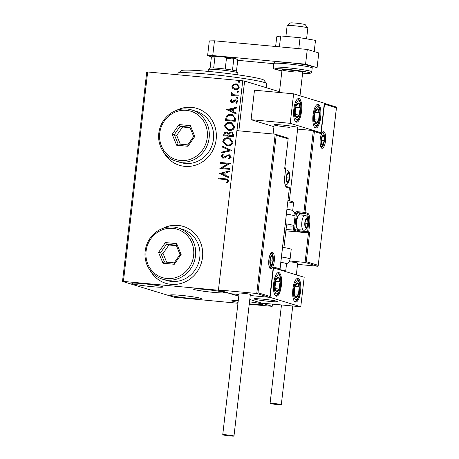 <?xml version="1.0" encoding="UTF-8"?>
<svg xmlns="http://www.w3.org/2000/svg" width="459" height="459" viewBox="0 0 459 459"><rect width="100%" height="100%" fill="white"/><g stroke="black" fill="none" stroke-linecap="round" stroke-linejoin="round"><path stroke-width="0.69" d="M149.921 270.104A29.76 28.016 -73 0 0 165.86 283.318A29.76 28.016 -73 0 0 171.132 284.356A29.76 28.016 -73 0 0 202.052 260.27A29.76 28.016 -73 0 0 183.233 226.396A29.76 28.016 -73 0 0 177.96 225.358A29.76 28.016 -73 0 0 162.629 228.462M183.279 226.407A29.76 28.016 -73 0 0 178.052 225.386A29.76 28.016 -73 0 0 163.129 228.284M150.236 270.529A29.76 28.016 -73 0 0 165.906 283.335M163.576 152.107A29.76 28.016 -73 0 0 179.515 165.32A29.76 28.016 -73 0 0 184.788 166.359A29.76 28.016 -73 0 0 215.701 142.273A29.76 28.016 -73 0 0 196.882 108.399A29.76 28.016 -73 0 0 191.61 107.36A29.76 28.016 -73 0 0 176.285 110.464M196.934 108.41A29.76 28.016 -73 0 0 191.707 107.389A29.76 28.016 -73 0 0 176.784 110.28M163.892 152.531A29.76 28.016 -73 0 0 179.561 165.338M249.507 301.85A15.623 1.004 6.6 0 1 262.812 304.392A15.623 1.004 6.6 0 1 252.33 304.133A15.623 1.004 6.6 0 1 249.277 303.829M238.066 302.343A15.623 1.004 6.6 0 1 231.772 300.8A15.623 1.004 6.6 0 1 238.25 300.731M152.44 286.709A15.623 1.004 6.6 0 1 131.882 283.375A15.623 1.004 6.6 0 1 142.365 283.633A15.623 1.004 6.6 0 1 162.922 286.967A15.623 1.004 6.6 0 1 152.44 286.709M213.951 292.423A15.623 1.004 6.6 0 1 193.394 289.09A15.623 1.004 6.6 0 1 203.876 289.348A15.623 1.004 6.6 0 1 224.434 292.681A15.623 1.004 6.6 0 1 213.951 292.423M190.812 298.419A15.623 1.004 6.6 0 1 170.26 295.085A15.623 1.004 6.6 0 1 180.743 295.344A15.623 1.004 6.6 0 1 201.294 298.677A15.623 1.004 6.6 0 1 190.812 298.419M236.964 130.643L242.731 80.801L147.66 71.971L123.425 281.419L122.507 281.436L174.317 297.243L237.957 303.256M122.507 281.436L146.742 71.988L147.66 71.971M279.491 91.72L244.607 81.077L238.852 130.821M249.22 304.3L272.181 306.331L249.776 299.492L261.63 303.112L300.777 306.744L304.191 277.247L273.243 267.855M276.215 135.244L275.354 134.229L287.816 138.033L288.114 138.876L276.215 135.244L257.992 292.773L256.759 293.49L218.455 289.933L230.929 293.743L238.973 294.489L230.929 293.743L238.783 296.141L218.495 290.243L123.425 281.419M272.181 306.331L272.439 304.116M232.845 88.598L231.904 86.349L233.333 84.318L236.936 83.974L239.311 87.032C238.657 88.96 237.32 89.815 235.289 89.608L232.845 88.598L231.904 86.349M238.141 96.029L230.992 95.363L231.084 94.565L232.134 94.663L231.118 93.177L231.434 92.592L232.145 93.045L231.979 93.389L233.39 94.657L238.232 95.231L238.141 96.029M231.841 101.72L232.851 101.674L234.796 100.033L235.742 99.815C236.89 99.919 237.515 100.538 237.613 101.686L236.454 103.229L235.846 102.713L236.724 101.691L235.685 100.613L233.057 102.386L231.927 102.541L230.229 100.854L231.422 99.414L231.984 99.936L231.112 100.888L231.984 101.743L234.606 99.976L236.253 99.913M236.064 100.705L235.685 100.613M231.927 102.541L231.411 102.443M235.496 118.91L235.215 121.308L225.432 120.401L226.247 116.414C227.544 114.842 229.19 114.205 231.181 114.515L232.604 114.779L235.496 118.91M233.442 136.662L223.653 135.755L223.82 134.298C224.078 132.731 224.979 132.014 226.522 132.14L228.49 133.305L231.181 131.905L231.893 132.043L233.677 134.602L233.442 136.662M231.829 150.563L221.663 152.962L221.76 152.101L229.477 150.277L222.345 147.075L222.443 146.214L231.829 150.563M229.747 168.562L229.655 169.36L219.872 168.453L227.767 163.966L220.469 163.289L220.561 162.492L230.343 163.404L222.466 167.891L229.747 168.562M225.168 179.509L218.662 178.907L218.754 178.115L227.251 179.039L228.571 180.932L227.216 182.78L226.511 182.303L227.566 180.846L226.694 179.75L225.168 179.509M218.495 290.243L218.53 289.956M219.287 173.479L229.471 170.949L229.374 171.809L226.115 172.584L225.776 175.481L228.794 176.835L228.691 177.696L219.304 173.347M231.325 157.133L228.915 159.256L228.496 158.567L230.315 157.098L228.823 155.503L227.83 155.67L224.652 157.913L223.114 158.183L222.523 158.068L221.043 156.123L222.931 154.287L223.458 154.964L222.047 156.226L223.166 157.385L228.926 154.706L229.569 154.832L231.325 157.133M229.293 155.607L228.823 155.503M222.931 157.345L224.485 157.024M227.486 145.744L226.092 145.469L222.753 141.343C223.671 138.664 225.541 137.482 228.358 137.798L229.758 138.067L233.046 142.233C232.122 144.872 230.269 146.042 227.486 145.744M229.265 130.39L227.865 130.115L224.531 125.984C225.449 123.31 227.32 122.128 230.137 122.444L231.531 122.714L234.824 126.879C233.901 129.513 232.047 130.683 229.265 130.39M226.671 109.678L236.855 107.148L236.752 108.008L233.493 108.777L233.161 111.68L236.173 113.034L236.075 113.895L226.683 109.546M237.16 98.478L236.419 97.738L237.314 97.153L238.055 97.893L236.942 98.433M237.355 98.536L236.614 97.796L237.527 97.193M237.865 92.391L237.125 91.651L238.02 91.066L238.755 91.8L237.647 92.345M239.013 82.459L238.273 81.725L239.168 81.14L239.908 81.874L238.795 82.419M242.731 80.801L244.607 81.077M218.857 178.924L218.754 178.115M218.943 178.172L227.337 179.067M227.268 182.739L226.511 182.303M226.7 182.366L227.366 181.357M227.555 181.414L227.566 180.846M227.756 180.909L226.78 179.779M219.494 173.404L229.46 171.052M228.697 177.673L219.482 173.536M224.812 175.051L225.26 172.888L221.657 173.634L224.812 175.051L225.071 172.825M220.079 168.344L227.767 163.966M220.664 163.306L220.561 162.492M220.75 162.555L230.343 163.444M229.741 168.608L222.466 167.891M229.047 159.216L228.496 158.567M228.685 158.625L230.315 157.098M230.504 157.156L229.012 155.561M222.621 158.097L221.043 156.123M221.232 156.186L223.12 154.344M223.022 157.38L223.355 157.443M224.675 157.081L225.57 156.129M225.765 156.192L228.926 154.706M229.121 154.769L229.666 154.861M221.863 152.916L221.76 152.101M221.955 152.158L229.477 150.277M229.666 150.334L222.345 147.075M222.535 147.138L222.632 146.295M226.189 145.497L222.753 141.343M222.948 141.401C223.866 138.721 225.73 137.539 228.548 137.855L228.358 137.798M228.548 137.855L229.85 138.096M226.545 144.763L227.767 145.01C229.988 145.251 231.479 144.327 232.231 142.227L229.471 138.836M228.266 138.589C226.029 138.348 224.531 139.284 223.762 141.401L226.448 144.734L227.572 144.952C229.798 145.193 231.284 144.269 232.042 142.17L229.38 138.802L228.266 138.589M223.849 135.772L224.015 134.355C224.273 132.789 225.168 132.072 226.712 132.198L226.522 132.14M226.712 132.198L227.234 132.29M231.181 131.905L228.49 133.305M231.376 131.963L231.99 132.072M232.822 134.929L232.633 134.866C232.799 133.609 232.283 132.886 231.089 132.697L229.196 133.787L228.892 135.439L232.719 135.835L232.822 134.929C232.988 133.667 232.478 132.944 231.284 132.76M231.089 132.697L231.6 132.812M228.123 134.998L227.934 134.94C228.077 133.753 227.584 133.087 226.448 132.938L224.841 134.229L224.749 135.055L228.077 135.405L228.123 134.998C228.266 133.81 227.773 133.144 226.643 132.995M226.448 132.938L226.964 133.047M228.077 135.405L227.934 134.94M224.749 135.055L227.888 135.348M232.719 135.835L232.633 134.866M228.892 135.439L232.529 135.778M227.968 130.144L224.531 125.984M224.721 126.047C225.639 123.368 227.509 122.186 230.326 122.501L230.137 122.444M230.326 122.501L231.629 122.742M228.318 129.404L229.546 129.65C231.766 129.897 233.252 128.968 234.01 126.873L231.25 123.477M230.039 123.236C227.807 122.989 226.304 123.924 225.535 126.041L228.226 129.375L229.351 129.593C231.571 129.84 233.063 128.91 233.82 126.81L231.152 123.448L230.039 123.236M225.627 120.419L226.247 116.414M226.442 116.471C227.733 114.899 229.38 114.262 231.376 114.572L231.181 114.515M231.376 114.572L232.702 114.813M234.589 117.481L232.254 115.525L231.089 115.307C229.454 115.048 228.129 115.588 227.125 116.919L226.528 119.701L234.497 120.482L234.589 117.481L232.352 115.559M226.528 119.701L234.302 120.419L234.4 117.418M226.878 109.603L236.844 107.251M236.075 113.872L226.861 109.735M232.197 111.244L232.644 109.087L229.035 109.833L232.197 111.244L232.455 109.024M231.508 102.466L230.229 100.854M230.418 100.911L231.611 99.477M235.932 99.878L236.356 99.947M236.528 103.189L235.846 102.713M236.041 102.77L236.724 101.691M236.919 101.749L235.88 100.676M231.187 95.38L231.084 94.565M231.273 94.629L232.134 94.663M232.329 94.726L231.118 93.177M231.307 93.234L231.623 92.655M238.227 95.271L233.39 94.657M238.055 92.448L237.125 91.651M237.32 91.708L238.324 91.14M232.099 86.407L233.333 84.318M233.522 84.376L235.966 83.785M236.156 83.842L237.028 84.003M234.411 89.448L233.034 88.656M234.704 88.69L235.582 88.874C237.091 89.052 238.106 88.432 238.623 87.015L236.706 84.749M235.88 84.576C234.365 84.404 233.333 85.024 232.782 86.43L234.606 88.662L235.387 88.811C236.896 88.989 237.911 88.369 238.428 86.958L236.614 84.72L235.88 84.576M239.208 82.517L238.273 81.725M238.468 81.782L239.472 81.214M289.348 200.738L297.811 127.568A11.905 0.763 -173.4 0 0 282.153 125.026A11.905 0.763 -173.4 0 0 274.166 124.831A11.905 0.763 -173.4 0 0 289.83 127.367M320.703 117.366A11.905 3.936 -84.7 0 1 315.763 128.044A11.905 3.936 -84.7 0 1 313.027 115.02A11.905 3.936 -84.7 0 1 317.961 104.342A11.905 3.936 -84.7 0 1 320.703 117.366M293.835 109.167A11.905 3.936 95.3 0 0 296.571 122.192A11.905 3.936 95.3 0 0 301.511 111.508A11.905 3.936 95.3 0 0 298.775 98.484A11.905 3.936 95.3 0 0 293.835 109.167M290.208 123.328L293.622 93.831L324.324 103.2L320.916 132.697L290.208 123.328L251.067 119.696L273.948 126.678M293.622 93.831L254.481 90.193L251.067 119.696M320.916 132.697L320.152 132.628M269.691 301.414A11.905 0.763 6.6 0 1 254.028 298.878A11.905 0.763 6.6 0 1 262.014 299.073A11.905 0.763 6.6 0 1 277.678 301.615A11.905 0.763 6.6 0 1 269.691 301.414M273.696 283.214A11.905 3.936 -84.7 0 1 278.636 272.531A11.905 3.936 -84.7 0 1 281.373 285.555A11.905 3.936 -84.7 0 1 276.438 296.239A11.905 3.936 -84.7 0 1 273.696 283.214M300.565 291.413A11.905 3.936 95.3 0 0 297.828 278.389A11.905 3.936 95.3 0 0 292.888 289.067A11.905 3.936 95.3 0 0 295.625 302.091A11.905 3.936 95.3 0 0 300.565 291.413M300.777 306.744L270.076 297.375L273.484 267.878M270.076 297.375L250.235 295.533L269.232 297.3L256.759 293.49L275.193 134.194L236.884 130.637L218.455 289.933M287.173 25.549L290.461 22.95A7.442 0.476 6.6 0 1 296.262 23.179A7.442 0.476 6.6 0 1 304.317 24.35A7.442 0.476 6.6 0 1 305.212 24.654L307.823 27.936A10.414 0.671 -173.4 0 0 306.566 27.506A10.414 0.671 -173.4 0 0 295.286 25.87A10.414 0.671 -173.4 0 0 287.173 25.549A10.414 0.671 -173.4 0 0 287.145 25.589L285.894 36.41M276.22 301.07A11.905 0.763 -173.4 0 0 262.961 299.165A11.905 0.763 -173.4 0 0 254.028 298.878A11.905 0.763 -173.4 0 0 255.479 299.417A11.905 0.763 -173.4 0 0 268.739 301.322A11.905 0.763 -173.4 0 0 277.678 301.615A11.905 0.763 -173.4 0 0 276.22 301.07M306.583 38.849L307.84 27.982A10.414 0.671 -173.4 0 0 307.823 27.936M284.781 168.109L288.195 138.607L284.758 167.862M257.992 292.773L269.886 296.405L269.903 296.721L273.231 267.494M273.317 267.224L269.886 296.405L269.232 297.3M273.3 266.903L280.019 268.957L280.03 269.272L289.365 188.161M288.631 187.163A0.895 0.838 107 0 1 289.371 188.127L280.019 268.957L279.365 269.852M285.865 230.82L308.471 232.92L305.057 262.422L306.285 261.699L318.185 265.331L317.53 266.226L305.057 262.422L289.514 260.976M317.53 266.226L297.547 264.373M335.959 106.93L336.493 107.532L318.196 265.646L336.407 107.802L324.513 104.17L321.099 133.672L314.381 131.624L313.359 130.574L297.633 129.111M314.381 131.624L305.028 212.454L307.622 213.24A9.823 3.247 -84.7 0 1 309.659 223.94L308.741 231.91L309.699 232.202L308.471 232.92L298.832 231.761L293.364 230.091L286.032 229.408M324.513 104.17L324.278 103.631M321.099 133.672L320.072 132.622M293.852 225.868L293.364 230.091L294.592 229.374L299.773 230.952L299.905 229.839M320.239 132.657L313.359 130.574L303.904 212.287L297.191 211.662A1.784 1.681 -73 0 0 295.309 213.274L296.439 213.441L294.592 229.374M305.981 227.4A4.464 1.475 95.3 0 0 306.773 227.027A4.464 1.475 95.3 0 0 307.932 223.418A4.464 1.475 95.3 0 0 307.656 219.362A4.464 1.475 95.3 0 0 306.216 218.926A4.464 1.475 95.3 0 0 305.057 222.535A4.464 1.475 95.3 0 0 305.333 226.591A4.464 1.475 95.3 0 0 305.981 227.4M305.866 226.792L306.773 227.027L307.932 223.418L307.656 219.362L306.216 218.926L305.057 222.535L305.333 226.591L305.866 226.792M298.201 229.661A7.442 2.461 95.3 0 0 298.367 229.695L303.571 230.177A7.442 2.461 -84.7 0 1 303.405 230.143A7.442 2.461 -84.7 0 1 301.833 222.288A7.442 2.461 -84.7 0 1 304.948 215.363L299.744 214.881A7.442 2.461 95.3 0 0 298.843 215.271A7.442 2.461 95.3 0 0 296.606 222.058A7.442 2.461 95.3 0 0 297.552 229.144A7.442 2.461 95.3 0 0 298.201 229.661M297.552 229.144L296.807 228.123A6.426 2.129 -84.7 0 1 295.986 222.001A6.426 2.129 -84.7 0 1 297.92 216.137L298.843 215.271M305.005 223.143L307.932 223.418M306.067 219.218L307.656 219.362M287.391 182.022A4.464 1.475 95.3 0 0 288.183 181.649A4.464 1.475 95.3 0 0 289.342 178.04A4.464 1.475 95.3 0 0 289.067 173.99A4.464 1.475 95.3 0 0 287.627 173.548A4.464 1.475 95.3 0 0 286.468 177.163A4.464 1.475 95.3 0 0 286.743 181.213A4.464 1.475 95.3 0 0 287.391 182.022M287.277 181.414L288.183 181.649L289.342 178.04L289.067 173.99L287.627 173.548L286.468 177.163L286.743 181.213L287.277 181.414M286.416 177.765L289.342 178.04M287.477 173.841L289.067 173.99M271.039 264.992A4.464 1.475 95.3 0 0 271.826 264.619A4.464 1.475 95.3 0 0 272.99 261.005A4.464 1.475 95.3 0 0 272.715 256.954A4.464 1.475 95.3 0 0 271.275 256.518A4.464 1.475 95.3 0 0 270.11 260.127A4.464 1.475 95.3 0 0 270.385 264.177A4.464 1.475 95.3 0 0 271.039 264.992M270.919 264.384L271.826 264.619L272.99 261.005L272.715 256.954L271.275 256.518L270.11 260.127L270.385 264.177L270.919 264.384M270.058 260.735L272.99 261.005M271.126 256.81L272.715 256.954M322.338 144.436A4.464 1.475 95.3 0 0 323.125 144.063A4.464 1.475 95.3 0 0 324.289 140.448A4.464 1.475 95.3 0 0 324.014 136.398A4.464 1.475 95.3 0 0 322.574 135.956A4.464 1.475 95.3 0 0 321.409 139.57A4.464 1.475 95.3 0 0 321.684 143.621A4.464 1.475 95.3 0 0 322.338 144.436M322.218 143.822L323.125 144.063L324.289 140.448L324.014 136.398L322.574 135.956L321.409 139.57L321.684 143.621L322.218 143.822M321.357 140.179L324.289 140.448M322.425 136.248L324.014 136.398M299.698 104.566A7.442 2.461 95.3 0 0 298.66 103.011A7.442 2.461 95.3 0 0 296.135 105.69A7.442 2.461 95.3 0 0 295.148 113.012A7.442 2.461 95.3 0 0 296.692 117.659A7.442 2.461 95.3 0 0 299.216 114.985A7.442 2.461 95.3 0 0 300.197 107.658A7.442 2.461 95.3 0 0 299.698 104.566M299.239 105.318L298.66 103.011L296.135 105.69L295.148 113.012L296.692 117.659L299.216 114.985L300.197 107.658L299.239 105.318M295.521 114.641L299.216 114.985M295.797 107.251L300.197 107.658M279.56 278.613A7.442 2.461 95.3 0 0 278.521 277.058A7.442 2.461 95.3 0 0 275.997 279.738A7.442 2.461 95.3 0 0 275.01 287.059A7.442 2.461 95.3 0 0 276.553 291.706A7.442 2.461 95.3 0 0 279.078 289.032A7.442 2.461 95.3 0 0 280.065 281.706A7.442 2.461 95.3 0 0 279.56 278.613M279.106 279.365L278.521 277.058L275.997 279.738L275.01 287.059L276.553 291.706L279.078 289.032L280.065 281.706L279.106 279.365M275.389 288.688L279.078 289.032M275.658 281.298L280.065 281.706M297.323 296.812A7.442 2.461 95.3 0 0 298.482 294.225A7.442 2.461 95.3 0 0 299.199 286.818A7.442 2.461 95.3 0 0 297.443 282.836A7.442 2.461 95.3 0 0 294.971 286.255A7.442 2.461 95.3 0 0 294.248 293.662A7.442 2.461 95.3 0 0 296.003 297.644A7.442 2.461 95.3 0 0 297.323 296.812M297.053 295.917L298.482 294.225L299.199 286.818L297.443 282.836L294.971 286.255L294.248 293.662L296.003 297.644L297.053 295.917M294.936 286.422L299.199 286.818M294.299 293.835L298.482 294.225M317.462 122.765A7.442 2.461 95.3 0 0 318.621 120.178A7.442 2.461 95.3 0 0 319.338 112.771A7.442 2.461 95.3 0 0 317.582 108.789A7.442 2.461 95.3 0 0 315.109 112.208A7.442 2.461 95.3 0 0 314.386 119.615A7.442 2.461 95.3 0 0 316.142 123.597A7.442 2.461 95.3 0 0 317.462 122.765M317.192 121.87L318.621 120.178L319.338 112.771L317.582 108.789L315.109 112.208L314.386 119.615L316.142 123.597L317.192 121.87M315.075 112.375L319.338 112.771M314.438 119.788L318.621 120.178M279.87 269.657A16.369 1.05 6.6 0 1 285.693 271.149L286.548 263.776A16.369 1.05 -173.4 0 0 280.839 262.301M281.453 256.96A19.341 1.245 6.6 0 1 290.094 259.008L291.207 249.369A19.341 1.245 -173.4 0 0 282.572 247.321M286.978 209.206A16.369 1.05 6.6 0 1 292.601 210.549L293.915 211.857C293.634 211.576 295.126 212.746 295.057 216.126A19.341 1.245 -173.4 0 0 286.416 214.078M285.303 223.717A19.341 1.245 6.6 0 1 293.938 225.771A19.341 1.245 6.6 0 1 293.835 225.88A19.341 1.245 6.6 0 1 286.439 225.885M285.223 224.399A11.905 0.763 6.6 0 1 286.548 224.916A11.905 0.763 6.6 0 1 286.485 224.979M230.183 435.958A5.651 0.361 -173.4 0 0 233.975 436.05A5.651 0.361 -173.4 0 0 226.539 434.845A5.651 0.361 -173.4 0 0 222.741 434.748A5.651 0.361 -173.4 0 0 230.183 435.958M233.975 436.05L250.362 294.454A5.651 0.361 -173.4 0 0 242.92 293.244A5.651 0.361 -173.4 0 0 239.128 293.152L222.741 434.748M281.006 404.528A5.651 0.361 -173.4 0 0 274.792 403.57A5.651 0.361 -173.4 0 0 270.081 403.386A5.651 0.361 -173.4 0 0 270.385 403.541A5.651 0.361 -173.4 0 0 276.599 404.499A5.651 0.361 -173.4 0 0 281.31 404.683A5.651 0.361 -173.4 0 0 281.006 404.528M296.336 274.849L297.696 263.087A5.651 0.361 -173.4 0 0 297.392 262.932A5.651 0.361 -173.4 0 0 289.038 261.779M275.629 46.491L276.754 36.783L280.684 35.928L279.422 46.841L298.792 48.643L300.054 37.724L315.499 40.381L314.237 51.299L313.749 51.402M280.684 35.928L300.054 37.724M312.327 50.966L314.237 51.299M212.133 56.509A12.645 0.815 6.6 0 1 212.087 56.434A12.645 0.815 6.6 0 1 220.572 56.641A12.645 0.815 6.6 0 1 237.217 59.343A12.645 0.815 6.6 0 1 237.142 59.412M211.656 56.887L207.6 55.654L209.31 40.903L214.451 40.811L307.283 49.429L318.793 52.946L317.089 67.691L305.574 64.18L288.654 62.608M273.753 63.669L237.664 60.318M214.451 40.811L212.746 55.562L287.334 62.487M212.746 55.562L207.6 55.654M307.283 49.429L305.574 64.18M295.728 72.057A10.414 0.671 6.6 0 1 282.027 69.837A10.414 0.671 6.6 0 1 289.015 70.009A10.414 0.671 6.6 0 1 302.716 72.229L299.997 95.776M178.035 73.233L181.322 70.634A41.66 2.679 6.6 0 1 209.379 71.506A41.66 2.679 6.6 0 1 253.655 77.382A41.66 2.679 6.6 0 1 263.925 80.193L266.536 83.475A44.638 2.869 -173.4 0 0 255.531 80.457A44.638 2.869 -173.4 0 0 208.093 74.169A44.638 2.869 -173.4 0 0 178.035 73.233A44.638 2.869 -173.4 0 0 177.92 73.406L177.765 74.765M266.145 87.646L266.604 83.67A44.638 2.869 -173.4 0 0 266.536 83.475M208.375 69.395L210.021 68.098A13.391 0.861 6.6 0 1 210.124 68.047A13.391 0.861 6.6 0 1 213.682 67.978A13.391 0.861 6.6 0 1 218.972 68.368A13.391 0.861 6.6 0 1 225.214 69.051A13.391 0.861 6.6 0 1 232.495 70.124A13.391 0.861 6.6 0 1 236.569 71.168L237.871 72.809A14.877 0.958 -173.4 0 0 218.318 69.699A14.877 0.958 -173.4 0 0 208.375 69.395A14.877 0.958 -173.4 0 0 208.334 69.452L208.111 71.392M237.67 74.811L237.894 72.872A14.877 0.958 -173.4 0 0 237.871 72.809M225.214 69.051L226.476 58.138L224.394 57.048A12.496 0.803 6.6 0 1 234.606 58.551L237.068 59.303L237.71 60.416L236.477 71.093M211.783 56.784L212.27 56.4A12.496 0.803 6.6 0 1 217.233 56.382L224.394 57.048M217.233 56.382L214.95 57.065A13.391 0.861 -173.4 0 0 211.387 57.128L212.242 56.474M213.682 67.978L214.95 57.065M234.606 58.551L233.757 59.205A13.391 0.861 -173.4 0 0 226.476 58.138M232.495 70.124L233.757 59.205M210.124 68.047L211.387 57.128M180.594 160.501A25.297 23.816 -73 0 0 207.261 137.631A25.297 23.816 -73 0 0 186.4 110.349A25.297 23.816 -73 0 0 159.732 133.219A25.297 23.816 -73 0 0 180.594 160.501M187.048 109.024A26.783 25.216 107 0 1 191.793 109.953A26.783 25.216 107 0 1 208.73 140.443A26.783 25.216 107 0 1 180.903 162.119A26.783 25.216 107 0 1 176.158 161.189A26.783 25.216 107 0 1 159.221 130.7A26.783 25.216 107 0 1 187.048 109.024M176.158 161.189L180.479 162.503A26.783 25.216 -73 0 0 185.224 163.438A26.783 25.216 -73 0 0 213.051 141.756A26.783 25.216 -73 0 0 196.113 111.273L191.793 109.953M179.039 124.573L190.342 125.623L194.8 136.472L187.955 146.272L176.652 145.222L172.194 134.372L179.039 124.573L180.157 126.271L174.288 134.671L178.109 143.971L187.794 144.872L193.664 136.472L189.842 127.172L180.157 126.271L182.556 127.005L176.692 135.405L172.194 134.372M176.692 135.405L180.289 144.172M190.06 127.7L182.556 127.005M178.109 143.971L176.652 145.222M187.794 144.872L187.955 146.272M193.664 136.472L194.8 136.472M190.342 125.623L189.842 127.172M166.944 278.498A25.297 23.816 -73 0 0 193.612 255.629A25.297 23.816 -73 0 0 172.745 228.347A25.297 23.816 -73 0 0 146.077 251.216A25.297 23.816 -73 0 0 166.944 278.498M173.393 227.021A26.783 25.216 107 0 1 178.144 227.951A26.783 25.216 107 0 1 195.081 258.44A26.783 25.216 107 0 1 167.254 280.116A26.783 25.216 107 0 1 162.509 279.187A26.783 25.216 107 0 1 145.572 248.698A26.783 25.216 107 0 1 173.393 227.021M162.509 279.187L166.824 280.501A26.783 25.216 -73 0 0 171.568 281.436A26.783 25.216 -73 0 0 199.395 259.76A26.783 25.216 -73 0 0 182.458 229.27L178.144 227.951M165.389 242.57L176.686 243.62L181.144 254.47L174.3 264.269L162.997 263.225L158.544 252.375L165.389 242.57L166.502 244.268L160.639 252.668L164.46 261.969L174.145 262.869L180.008 254.47L176.193 245.169L166.502 244.268L168.906 245.003L163.037 253.402L158.544 252.375M163.037 253.402L166.64 262.169M176.411 245.697L168.906 245.003M164.46 261.969L162.997 263.225M174.145 262.869L174.3 264.269M180.008 254.47L181.144 254.47M176.686 243.62L176.193 245.169M270.598 268.825A8.331 2.76 -84.7 0 1 268.865 259.748A8.331 2.76 -84.7 0 1 272.508 252.307A8.331 2.76 -84.7 0 1 274.235 261.389A8.331 2.76 -84.7 0 1 270.598 268.825M273.053 256.007A7.442 2.461 95.3 0 0 271.567 253.116A7.442 2.461 95.3 0 0 271.401 253.081L271.126 253.242C269.944 254.625 269.192 256.977 268.859 260.299C268.406 267.608 270.523 268.526 270.018 267.895A7.442 2.461 95.3 0 0 270.024 267.895A7.442 2.461 95.3 0 0 272.187 265.325M284.741 176.635L284.787 176.658C284.419 180.41 284.626 183.29 285.406 185.316L286.198 186.406L288.791 187.192A0.895 0.895 0 0 1 289.417 188.15L286.777 187.335A9.823 3.247 -84.7 0 1 284.741 176.635L285.659 168.671L284.7 168.378M284.924 167.707A0.895 0.838 107 0 1 285.659 168.671L285.71 168.694A0.895 0.895 0 0 0 285.085 167.736L284.832 167.661M285.659 168.705L284.787 176.658M286.198 186.406A0.895 0.838 107 0 1 286.777 187.335M323.802 131.75A8.331 2.76 -84.7 0 1 325.534 140.827A8.331 2.76 -84.7 0 1 321.891 148.268A8.331 2.76 -84.7 0 1 320.164 139.192A8.331 2.76 -84.7 0 1 323.802 131.75M324.347 135.451A7.442 2.461 95.3 0 0 322.861 132.553A7.442 2.461 95.3 0 0 322.7 132.525L322.425 132.685C321.243 134.068 320.485 136.421 320.152 139.737C319.705 147.052 321.822 147.97 321.317 147.339L321.317 147.339A7.442 2.461 95.3 0 0 321.323 147.339A7.442 2.461 95.3 0 0 323.486 144.763M295.091 215.185L295.309 213.274M309.699 232.202L306.285 261.699M304.087 213.257L297.38 212.637L299.968 213.424L306.681 214.049L304.087 213.257A0.895 0.838 -73 0 0 305.028 212.454L303.904 212.287A0.895 0.293 -84.7 0 0 304.087 213.257M308.23 223.751L308.534 223.78A8.928 2.955 95.3 0 0 306.681 214.049A0.895 0.838 -73 0 0 307.622 213.24M299.796 214.881A8.032 2.656 95.3 0 0 299.027 214.233A0.895 0.838 107 0 1 299.968 213.424A8.928 2.955 -84.7 0 1 301.259 215.019M301.035 229.942L300.903 231.118L307.61 231.743L308.534 223.78L309.659 223.94M299.027 214.233L296.439 213.441A0.895 0.838 107 0 1 297.38 212.637A0.895 0.293 95.3 0 1 297.191 211.662M307.8 232.713A0.895 0.838 -73 0 0 308.741 231.91L307.61 231.743A0.895 0.293 95.3 0 0 307.8 232.713M301.087 232.093A0.895 0.293 -84.7 0 1 300.903 231.118L299.773 230.952A0.895 0.838 -73 0 1 298.832 231.761M305.912 227.991A5.06 1.675 95.3 0 0 308.127 223.476A5.06 1.675 95.3 0 0 307.077 217.962A5.06 1.675 95.3 0 0 304.862 222.477A5.06 1.675 95.3 0 0 305.912 227.991M287.323 182.613A5.06 1.675 95.3 0 0 289.537 178.098A5.06 1.675 95.3 0 0 288.487 172.584A5.06 1.675 95.3 0 0 286.273 177.105A5.06 1.675 95.3 0 0 287.323 182.613M285.521 170.312A7.442 2.461 -84.7 0 1 286.359 169.985L285.567 169.91M270.971 265.583A5.06 1.675 95.3 0 0 273.18 261.068A5.06 1.675 95.3 0 0 272.13 255.554A5.06 1.675 95.3 0 0 269.921 260.069A5.06 1.675 95.3 0 0 270.971 265.583M322.27 145.021A5.06 1.675 95.3 0 0 324.479 140.506A5.06 1.675 95.3 0 0 323.429 134.992A5.06 1.675 95.3 0 0 321.22 139.513A5.06 1.675 95.3 0 0 322.27 145.021M300.266 102.948A9.524 3.15 95.3 0 0 295.699 104.388A9.524 3.15 95.3 0 0 295.08 117.728A9.524 3.15 95.3 0 0 299.647 116.282A9.524 3.15 95.3 0 0 300.266 102.948M280.128 276.995A9.524 3.15 95.3 0 0 275.561 278.435A9.524 3.15 95.3 0 0 274.941 291.775A9.524 3.15 95.3 0 0 279.508 290.329A9.524 3.15 95.3 0 0 280.128 276.995M297.489 298.654A9.524 3.15 95.3 0 0 299.893 285.859A9.524 3.15 95.3 0 0 295.957 281.826A9.524 3.15 95.3 0 0 293.559 294.621A9.524 3.15 95.3 0 0 297.489 298.654M317.628 124.607A9.524 3.15 95.3 0 0 320.032 111.812A9.524 3.15 95.3 0 0 316.096 107.779A9.524 3.15 95.3 0 0 313.698 120.574A9.524 3.15 95.3 0 0 317.628 124.607M287.988 200.48L292.526 201.61L293.261 202.212L293.542 203.303A16.369 1.05 -173.4 0 0 287.833 201.828M287.988 200.485A14.877 0.958 6.6 0 1 292.154 201.742M273.771 63.503C274.798 61.483 273.363 61.609 287.368 62.487C297.639 63.497 305.178 64.599 309.98 65.792C311.512 66.044 312.252 66.762 312.2 67.949A19.341 1.245 -173.4 0 0 286.749 63.818A19.341 1.245 -173.4 0 0 273.771 63.503L273.329 67.335A19.341 1.245 6.6 0 1 286.307 67.657A19.341 1.245 6.6 0 1 311.759 71.782L311.3 72.717L310.37 73.216L302.613 73.159A17.855 1.147 -173.4 0 0 308.161 72.327A17.855 1.147 -173.4 0 0 286.617 69.275A17.855 1.147 -173.4 0 0 274.832 68.839A17.855 1.147 -173.4 0 0 281.918 70.761L274.373 69.057L273.558 68.351L273.329 67.335M282.027 69.837L279.405 92.511M273.105 133.999L274.166 124.831M283.932 247.539L286.548 224.916M324.306 103.355L336.114 106.958M303.571 230.177C305.969 230.556 307.547 228.221 308.293 223.172C308.666 218.759 307.748 216.195 305.533 215.478L304.948 215.363M284.982 184.799C287.38 185.178 288.958 182.843 289.704 177.794C290.077 173.382 289.159 170.817 286.944 170.1L286.359 169.985M269.754 267.654L272.021 265.641L273.346 260.764L273.174 256.512L272.686 255.02L271.091 253.27M321.053 147.092L323.32 145.078L324.645 140.202L324.473 135.956L323.985 134.458L322.39 132.714M295.739 121.824L297.461 120.734L298.855 118.749L300.232 114.934L300.943 110.63L300.903 104.87L300.289 101.99L299.36 100.051L297.891 98.691M275.607 295.871L277.322 294.781L278.716 292.796L280.093 288.981L280.81 284.678L280.765 278.917L280.151 276.037L279.221 274.098L277.752 272.738M294.793 301.724L296.382 300.76L297.908 298.654L299.285 294.821L299.991 290.599L299.951 284.712L299.434 282.182L298.425 279.979L296.939 278.596M314.931 127.677L316.521 126.713L318.047 124.607L319.424 120.774L320.13 116.552L320.084 110.665L319.573 108.135L318.563 105.931L317.077 104.549M290.094 259.008C289.394 262.313 287.667 263.116 288.011 262.904L286.433 263.879M285.693 271.149L285.584 271.567M293.542 203.303L292.699 210.618M295.057 216.126L293.938 225.771M270.081 403.386L281.47 304.954M281.31 404.683L292.733 305.998M312.2 67.949L311.759 71.782"/></g></svg>
